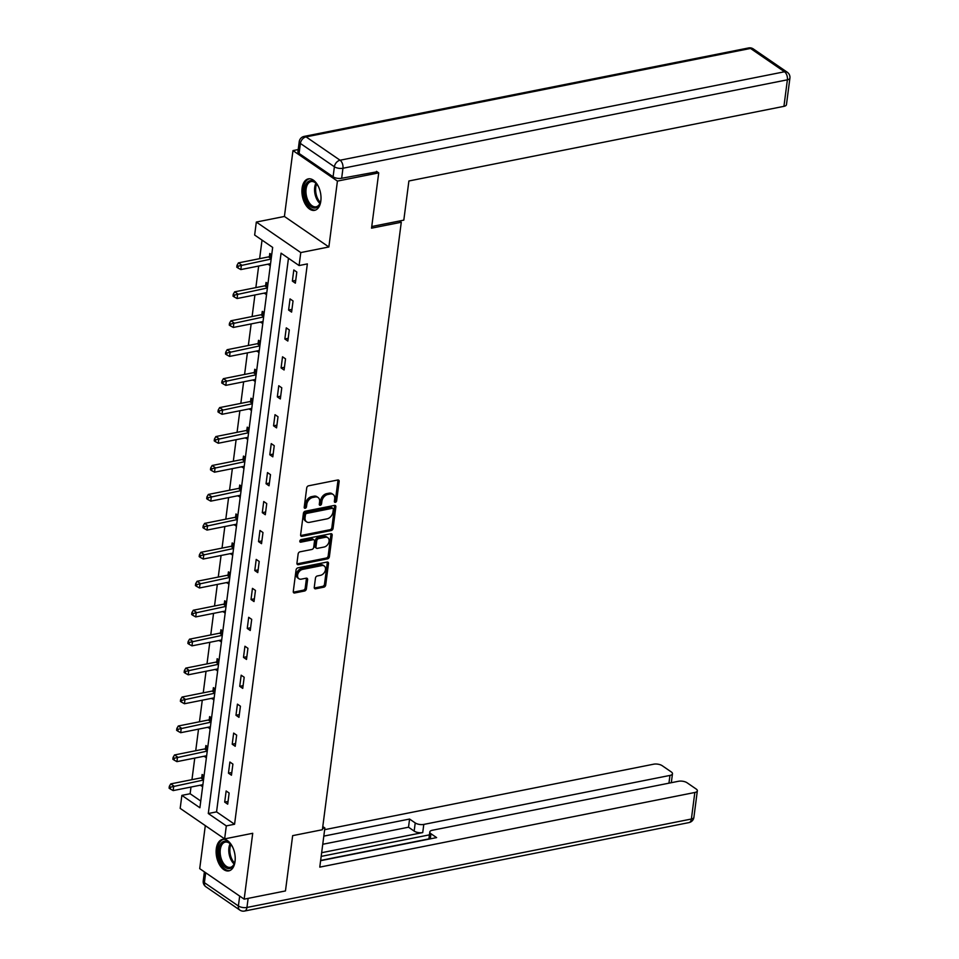 <?xml version="1.0" encoding="UTF-8"?>
<svg xmlns="http://www.w3.org/2000/svg" width="959" height="959" viewBox="0 0 959 959"><rect width="100%" height="100%" fill="white"/><g stroke="black" fill="none" stroke-linecap="round" stroke-linejoin="round"><path stroke-width="1.44" d="M335.338 502.348A1.415 0.995 124.5 0 0 336.633 500.85L339.15 481.49A2.014 1.427 124.5 0 0 337.76 479.991L308.57 485.805A2.014 1.427 124.5 0 0 306.712 487.951L304.207 507.299A1.415 0.995 124.5 0 0 306.472 506.843L306.796 504.338A6.461 4.555 124.5 0 1 312.742 497.481L315.175 497.002A6.461 4.555 124.5 0 1 318.076 497.505A6.461 4.555 124.5 0 1 319.611 501.797L319.287 504.302A1.415 0.995 124.5 0 0 321.553 503.847L321.876 501.341A6.461 4.555 124.5 0 1 327.822 494.484L330.256 493.993A6.461 4.555 124.5 0 1 333.157 494.496A6.461 4.555 124.5 0 1 334.691 498.788L334.367 501.293A1.415 0.995 124.5 0 0 335.338 502.348M334.355 501.449A1.415 0.995 124.5 0 0 335.434 500.023L337.952 480.675A2.014 1.427 124.5 0 0 337.904 479.979M304.195 507.455A1.415 0.995 124.5 0 0 305.274 506.028L305.597 503.523L306.796 504.338M319.275 504.458A1.415 0.995 124.5 0 0 320.354 503.019L320.678 500.514L321.876 501.341M235.039 861.578A16.039 9.206 -101.3 0 0 231.958 845.778A16.039 9.206 -101.3 0 0 222.536 839.413A16.039 9.206 -101.3 0 0 216.302 848.715A16.039 9.206 -101.3 0 0 219.395 864.515A16.039 9.206 -101.3 0 0 228.805 870.88A16.039 9.206 -101.3 0 0 235.039 861.578M320.833 201.042A16.039 9.206 -101.3 0 0 317.741 185.231A16.039 9.206 -101.3 0 0 308.33 178.877A16.039 9.206 -101.3 0 0 302.097 188.18A16.039 9.206 -101.3 0 0 305.178 203.979A16.039 9.206 -101.3 0 0 314.588 210.345A16.039 9.206 -101.3 0 0 320.833 201.042M314.264 587.304A2.014 1.427 124.5 0 0 315.655 588.802L323.842 587.172A2.014 1.427 124.5 0 0 325.7 585.038L328.493 563.544A2.014 1.427 124.5 0 0 327.103 562.046L297.913 567.848A2.014 1.427 124.5 0 0 296.055 569.994L293.274 591.487A2.014 1.427 124.5 0 0 294.653 592.986L304.542 591.02A2.014 1.427 124.5 0 0 306.4 588.874L307.599 579.68A2.014 1.427 124.5 0 0 306.209 578.181L301.306 579.152A5.406 3.812 124.5 0 1 298.884 578.733A5.406 3.812 124.5 0 1 298.009 573.602A5.406 3.812 124.5 0 1 302.576 569.406L321.792 565.582A5.406 3.812 124.5 0 1 324.214 566.002A5.406 3.812 124.5 0 1 325.089 571.132A5.406 3.812 124.5 0 1 320.522 575.328L317.321 575.963A2.014 1.427 124.5 0 0 315.463 578.109L314.264 587.304M226.312 825.891L224.634 838.885L180.184 808.377L181.874 795.383L199.892 807.754L272.668 247.41L254.65 235.039L256.329 222.056L300.778 252.565L299.088 265.547L281.071 253.176L208.295 813.52L226.312 825.891L234.571 824.249L307.348 263.905L299.088 265.547M376.491 171.349L378.721 172.884L371.541 228.17L401.282 222.248L322.38 829.727L292.651 835.649L285.458 890.935L244.161 899.158L252.72 833.287L224.634 838.885M378.721 172.884L337.424 181.095L292.974 150.599L284.415 216.458L256.329 222.056M284.415 216.458L328.865 246.966L337.424 181.095M328.865 246.966L300.778 252.565M331.203 530.531A2.014 1.427 124.5 0 0 333.061 528.397L335.854 506.903A2.014 1.427 124.5 0 0 334.463 505.405L305.274 511.207A2.014 1.427 124.5 0 0 303.416 513.353L300.623 534.846A2.014 1.427 124.5 0 0 302.013 536.345L331.203 530.531L330.004 529.716A2.014 1.427 124.5 0 0 331.862 527.57L334.643 506.076A2.014 1.427 124.5 0 0 334.607 505.381M332.174 535.218L329.381 556.711A2.014 1.427 124.5 0 1 327.522 558.857L298.333 564.671A2.014 1.427 124.5 0 1 296.942 563.161L298.141 553.966A2.014 1.427 124.5 0 1 299.999 551.821L311.843 549.471A2.014 1.427 124.5 0 0 313.701 547.325L314.492 541.224A2.014 1.427 124.5 0 0 313.102 539.725L300.778 542.183A1.415 0.995 124.5 0 1 301.114 539.629L330.783 533.719A2.014 1.427 124.5 0 1 332.174 535.218L330.975 534.391L328.182 555.884L329.381 556.711M205.31 825.615L199.712 868.65L244.161 899.158M298.213 149.556L292.974 150.599M401.282 222.248L399.459 221.002M288.467 258.247L216.554 811.877L234.571 824.249M293.814 269.97L292.363 281.095L295.36 283.157L296.81 272.032L293.814 269.97M290.05 298.908L288.599 310.045L291.608 312.107L293.046 300.97L290.05 298.908M286.285 327.858L284.847 338.995L287.844 341.044L289.294 329.92L286.285 327.858M282.533 356.796L281.083 367.932L284.092 369.994L285.53 358.858L282.533 356.796M278.769 385.746L277.331 396.882L280.328 398.944L281.778 387.808L278.769 385.746M275.017 414.696L273.567 425.82L276.564 427.882L278.014 416.757L275.017 414.696M271.253 443.633L269.803 454.77L272.812 456.832L274.25 445.695L271.253 443.633M267.489 472.583L266.051 483.72L269.047 485.769L270.498 474.645L267.489 472.583M263.737 501.521L262.286 512.657L265.295 514.719L266.734 503.583L263.737 501.521M259.973 530.471L258.534 541.607L261.531 543.669L262.982 532.533L259.973 530.471M256.221 559.421L254.77 570.545L257.767 572.607L259.218 561.483L256.221 559.421M252.457 588.358L251.006 599.495L254.015 601.557L255.454 590.42L252.457 588.358M248.693 617.308L247.254 628.433L250.251 630.495L251.702 619.37L248.693 617.308M244.941 646.246L243.49 657.383L246.499 659.444L247.937 648.308L244.941 646.246M241.177 675.196L239.738 686.332L242.735 688.394L244.185 677.258L241.177 675.196M237.424 704.146L235.974 715.27L238.971 717.332L240.421 706.208L237.424 704.146M233.66 733.084L232.21 744.22L235.219 746.282L236.657 735.145L233.66 733.084M229.896 762.033L228.458 773.158L231.455 775.22L232.905 764.095L229.896 762.033M226.144 790.971L224.694 802.108L227.703 804.169L229.141 793.033L226.144 790.971M262.035 240.11L259.625 258.666M258.666 266.027L255.861 287.604M254.914 294.976L252.109 316.554M251.15 323.914L248.345 345.492M247.386 352.864L244.593 374.442M243.634 381.814L240.829 403.391M239.87 410.752L237.065 432.329M236.118 439.702L233.313 461.279M232.354 468.639L229.549 490.217M228.59 497.589L225.797 519.167M224.838 526.539L222.032 548.116M221.073 555.477L218.268 577.054M217.321 584.427L214.516 606.004M213.557 613.364L210.752 634.942M209.793 642.314L207 663.892M206.041 671.264L203.236 692.842M202.277 700.202L199.472 721.779M198.525 729.152L195.72 750.729M194.761 758.089L191.956 779.667M190.997 787.039L190.134 793.74L200.755 801.041M271.709 254.794L269.779 253.476L269.395 256.485M268.4 264.097L270.258 265.931M267.945 283.744L266.027 282.425L265.631 285.422M264.648 293.034L266.494 294.869M264.193 312.682L262.263 311.363L261.879 314.372M260.884 321.984L262.742 323.818M260.428 341.632L258.51 340.313L258.115 343.31M257.132 350.922L258.978 352.756M256.664 370.57L254.746 369.251L254.363 372.26M253.368 379.872L255.226 381.706M252.912 399.519L250.982 398.201L250.599 401.21M249.604 408.822L251.462 410.656M249.148 428.469L247.23 427.151L246.835 430.147M245.852 437.76L247.698 439.594M245.396 457.407L243.466 456.088L243.083 459.097M242.088 466.709L243.946 468.543M241.632 486.357L239.714 485.038L239.318 488.035M238.335 495.647L240.182 497.481M237.868 515.295L235.95 513.976L235.566 516.985M234.571 524.597L236.429 526.431M234.116 544.244L232.186 542.926L231.802 545.935M230.807 553.547L232.665 555.381M230.352 573.194L228.434 571.876L228.038 574.873M227.055 582.485L228.901 584.319M226.588 602.132L224.67 600.813L224.286 603.822M223.291 611.434L225.149 613.269M222.836 631.082L220.918 629.763L220.522 632.76M219.539 640.372L221.385 642.206M219.072 660.02L217.154 658.701L216.77 661.71M215.775 669.322L217.633 671.156M215.319 688.97L213.389 687.651L213.006 690.66M212.011 698.272L213.869 700.106M211.555 717.919L209.637 716.601L209.242 719.598M208.259 727.21L210.105 729.044M207.791 746.857L205.873 745.539L205.49 748.547M204.495 756.16L206.353 757.994M204.039 775.807L202.121 774.488L201.726 777.485M200.743 785.097L202.589 786.931M190.134 793.74L181.874 795.383M216.554 811.877L208.295 813.52M268.34 264.612L270.486 264.181M292.363 281.095L295.72 280.436M288.599 310.045L291.956 309.373M264.576 293.55L266.722 293.13M284.847 338.995L288.203 338.323M260.824 322.5L262.97 322.068M281.083 367.932L284.439 367.261M257.06 351.45L259.206 351.018M277.331 396.882L280.687 396.211M253.296 380.387L255.454 379.956M273.567 425.82L276.923 425.161M249.544 409.337L251.69 408.906M269.803 454.77L273.159 454.098M245.78 438.275L247.925 437.855M266.051 483.72L269.407 483.048M242.028 467.225L244.173 466.793M262.286 512.657L265.643 511.986M238.264 496.175L240.409 495.743M258.534 541.607L261.891 540.936M234.499 525.112L236.657 524.681M254.77 570.545L258.127 569.886M230.747 554.062L232.893 553.631M251.006 599.495L254.363 598.824M226.983 583L229.129 582.581M247.254 628.433L250.611 627.773M223.231 611.95L225.377 611.518M243.49 657.383L246.847 656.711M219.467 640.888L221.613 640.468M239.738 686.332L243.095 685.661M215.703 669.838L217.861 669.406M235.974 715.27L239.33 714.611M211.951 698.787L214.097 698.356M232.21 744.22L235.566 743.549M208.187 727.725L210.333 727.306M228.458 773.158L231.814 772.498M204.435 756.675L206.581 756.243M224.694 802.108L228.05 801.436M200.671 785.613L202.817 785.193M333.157 494.496L331.958 493.669A6.461 4.555 124.5 0 0 329.057 493.178L330.256 493.993M320.678 500.514A6.461 4.555 124.5 0 1 326.623 493.657L329.057 493.178M318.076 497.505L316.878 496.678A6.461 4.555 124.5 0 0 313.977 496.175L315.175 497.002M305.597 503.523A6.461 4.555 124.5 0 1 311.543 496.654L313.977 496.175M300.658 535.542A2.014 1.427 124.5 0 0 300.814 535.518L330.004 529.716M333.324 509.361A1.415 0.995 124.5 0 0 332.353 508.306L306.724 513.401A1.415 0.995 124.5 0 0 305.43 514.911L305.082 517.548A6.461 4.555 124.5 0 0 306.616 521.84A6.461 4.555 124.5 0 0 309.517 522.343L327.031 518.855A6.461 4.555 124.5 0 0 332.977 511.998L333.324 509.361M332.989 508.414L331.778 507.587A1.415 0.995 124.5 0 0 331.143 507.479L332.353 508.306M306.616 521.84L305.418 521.013A6.461 4.555 124.5 0 1 303.883 516.721L304.219 514.084A1.415 0.995 124.5 0 1 305.525 512.586L331.143 507.479M296.99 563.868A2.014 1.427 124.5 0 0 297.134 563.844L326.324 558.03A2.014 1.427 124.5 0 0 328.182 555.884M314.013 539.881L312.814 539.054A2.014 1.427 124.5 0 0 311.903 538.898L299.795 541.308M324.118 547.026A5.406 3.812 124.5 0 0 328.685 542.83A5.406 3.812 124.5 0 0 327.81 537.699A5.406 3.812 124.5 0 0 325.389 537.28L318.616 538.622A2.014 1.427 124.5 0 0 316.758 540.768L315.967 546.87A2.014 1.427 124.5 0 0 317.357 548.368L324.118 547.026M327.81 537.699L326.611 536.872A5.406 3.812 124.5 0 0 324.19 536.453L325.389 537.28M316.446 548.212L315.247 547.385A2.014 1.427 124.5 0 1 314.768 546.055L315.559 539.953A2.014 1.427 124.5 0 1 317.417 537.807L324.19 536.453M330.975 534.391A2.014 1.427 124.5 0 0 330.927 533.695M324.214 566.002L323.015 565.175A5.406 3.812 124.5 0 0 320.594 564.755L321.792 565.582M298.884 578.733L297.686 577.905A5.406 3.812 124.5 0 1 296.81 572.775A5.406 3.812 124.5 0 1 301.378 568.591L320.594 564.755M293.31 592.183A2.014 1.427 124.5 0 0 293.454 592.159L303.344 590.193A2.014 1.427 124.5 0 0 305.202 588.047L306.4 578.852A2.014 1.427 124.5 0 0 306.353 578.157M314.312 587.999A2.014 1.427 124.5 0 0 314.456 587.987L322.644 586.357A2.014 1.427 124.5 0 0 324.502 584.211L327.295 562.717A2.014 1.427 124.5 0 0 327.259 562.022M271.673 255.082L269.143 256.64A2.062 1.45 -55.5 0 1 268.508 256.892L238.431 262.874L241.44 264.936L240.829 269.575L270.558 263.665M271.157 259.026L238.204 266.146L237.005 265.319L236.765 267.177L237.964 267.993L238.204 266.146M240.829 269.575L237.964 267.993M237.005 265.319L238.431 262.874M321.013 198.681A13.882 7.972 78.7 0 1 320.186 202.972A13.882 7.972 78.7 0 1 312.226 207.492A13.882 7.972 78.7 0 1 304.95 195.792A13.882 7.972 78.7 0 1 307.288 182.366A13.882 7.972 78.7 0 1 316.326 183.541A13.882 7.972 78.7 0 1 318.724 187.185M316.614 183.876A12.851 7.372 -101.3 0 0 311.1 181.575A12.851 7.372 -101.3 0 0 306.353 195.516A12.851 7.372 -101.3 0 0 316.122 206.784A12.851 7.372 -101.3 0 0 320.33 202.553M309.409 178.77A15.943 9.146 -101.3 0 0 303.787 195.996A15.943 9.146 -101.3 0 0 315.631 210.021M235.219 859.228A13.882 7.972 78.7 0 1 234.404 863.508A13.882 7.972 78.7 0 1 226.432 868.027A13.882 7.972 78.7 0 1 219.155 856.327A13.882 7.972 78.7 0 1 221.493 842.901A13.882 7.972 78.7 0 1 230.532 844.076A13.882 7.972 78.7 0 1 232.929 847.72M230.819 844.411A12.851 7.372 -101.3 0 0 225.317 842.11A12.851 7.372 -101.3 0 0 220.57 856.051A12.851 7.372 -101.3 0 0 230.328 867.332A12.851 7.372 -101.3 0 0 234.535 863.1M223.615 839.305A15.943 9.146 -101.3 0 0 217.993 856.543A15.943 9.146 -101.3 0 0 229.836 870.568M371.756 226.516L403.811 220.138L408.894 180.987L783.935 106.341L787.387 79.813L342.95 168.257L341.656 178.278L377.103 171.769M299.1 153.464L333.097 176.792L334.391 166.77L300.395 143.442L299.1 153.464A6.174 2.565 -172.6 0 1 297.937 151.678L299.232 141.656A6.174 2.565 7.4 0 0 300.395 143.442A6.174 4.351 124.5 0 1 306.077 136.885L340.073 160.225L784.51 71.769L750.513 48.441L306.077 136.885A6.174 3.536 -101.3 0 0 304.147 136.406A6.174 6.174 0 0 0 299.232 141.656M753.283 48.909A6.174 6.174 0 0 0 748.583 47.95A6.174 3.536 -101.3 0 1 750.513 48.441A6.174 4.351 -55.5 0 1 753.283 48.909L787.279 72.249A6.174 4.351 124.5 0 0 784.51 71.769A6.174 3.536 -101.3 0 1 787.387 79.813A6.174 2.565 7.4 0 0 789.904 78.135L786.452 104.663A6.174 2.565 -172.6 0 1 783.935 106.341M341.656 178.278A6.174 2.565 -172.6 0 1 333.097 176.792M322.548 828.444L324.873 827.977L322.799 826.55M324.873 827.977L319.779 867.128L694.831 792.482A6.174 2.565 7.4 0 0 697.337 790.803A6.174 2.565 7.4 0 0 696.174 789.029L687.052 782.76A6.174 2.565 7.4 0 0 678.492 781.273L432.317 830.266A6.174 2.565 7.4 0 0 429.8 831.944A6.174 2.565 7.4 0 0 430.963 833.731L430.303 838.861M320.618 860.691L436.609 837.603L430.963 833.731M668.95 783.167L669.957 775.423A6.174 2.565 7.4 0 0 672.475 773.745A6.174 2.565 7.4 0 0 671.312 771.959L662.189 765.69A6.174 2.565 7.4 0 0 653.618 764.203L324.645 829.679M415.223 822.93A6.174 2.565 7.4 0 0 423.794 824.416L422.727 832.58A6.174 2.565 -172.6 0 1 414.168 831.093L415.223 822.93L409.577 819.046L323.806 836.116M669.957 775.423L423.794 824.416M320.654 860.439L428.901 838.897M422.727 832.58L321.661 852.695M429.428 834.857L321.181 856.399M414.168 831.093L408.522 827.209L322.751 844.28M408.522 827.209L409.577 819.046M267.909 284.032L265.379 285.578A2.062 1.45 -55.5 0 1 264.744 285.842L234.679 291.824L237.676 293.886L237.077 298.525L266.794 292.603M267.393 287.976L234.452 295.084L233.253 294.257L233.001 296.115L234.212 296.942L234.452 295.084M237.077 298.525L234.212 296.942M233.253 294.257L234.679 291.824M264.145 312.97L261.615 314.528A2.062 1.45 -55.5 0 1 260.98 314.78L230.915 320.774L233.924 322.835L233.313 327.463L263.03 321.553M263.641 316.914L230.687 324.034L229.489 323.207L229.249 325.065L230.448 325.88L230.687 324.034M233.313 327.463L230.448 325.88M229.489 323.207L230.915 320.774M260.392 341.919L257.863 343.478A2.062 1.45 -55.5 0 1 257.228 343.73L227.151 349.711L230.16 351.773L229.561 356.412L259.278 350.503M259.877 345.863L226.935 352.972L225.725 352.157L225.485 354.003L226.684 354.83L226.935 352.972M229.561 356.412L226.684 354.83M225.725 352.157L227.151 349.711M256.628 370.857L254.099 372.416A2.062 1.45 -55.5 0 1 253.464 372.679L223.399 378.661L226.396 380.723L225.797 385.362L255.514 379.44M256.113 374.801L223.171 381.922L221.973 381.095L221.733 382.953L222.932 383.78L223.171 381.922M225.797 385.362L222.932 383.78M221.973 381.095L223.399 378.661M252.876 399.807L250.347 401.365A2.062 1.45 -55.5 0 1 249.712 401.617L219.635 407.599L222.644 409.661L222.032 414.3L251.761 408.39M252.361 403.751L219.407 410.86L218.208 410.044L217.969 411.891L219.167 412.718L219.407 410.86M222.032 414.3L219.167 412.718M218.208 410.044L219.635 407.599M249.112 428.757L246.583 430.303A2.062 1.45 -55.5 0 1 245.948 430.567L215.883 436.549L218.88 438.611L218.28 443.25L247.997 437.328M248.597 432.701L215.655 439.809L214.456 438.982L214.205 440.84L215.415 441.667L215.655 439.809M218.28 443.25L215.415 441.667M214.456 438.982L215.883 436.549M245.348 457.695L242.819 459.253A2.062 1.45 -55.5 0 1 242.183 459.505L212.119 465.499L215.128 467.56L214.516 472.188L244.233 466.278M244.845 461.639L211.891 468.759L210.692 467.932L210.453 469.79L211.651 470.605L211.891 468.759M214.516 472.188L211.651 470.605M210.692 467.932L212.119 465.499M241.596 486.645L239.067 488.203A2.062 1.45 -55.5 0 1 238.431 488.455L208.355 494.436L211.364 496.498L210.764 501.137L240.481 495.228M241.081 490.588L208.139 497.697L206.928 496.882L206.688 498.728L207.887 499.555L208.139 497.697M210.764 501.137L207.887 499.555M206.928 496.882L208.355 494.436M237.832 515.582L235.303 517.141A2.062 1.45 -55.5 0 1 234.667 517.404L204.603 523.386L207.6 525.448L207 530.087L236.717 524.165M237.317 519.526L204.375 526.647L203.176 525.82L202.936 527.678L204.135 528.505L204.375 526.647M207 530.087L204.135 528.505M203.176 525.82L204.603 523.386M234.08 544.532L231.551 546.091A2.062 1.45 -55.5 0 1 230.915 546.342L200.839 552.324L203.847 554.386L203.236 559.025L232.965 553.115M233.564 548.476L200.611 555.585L199.412 554.77L199.172 556.616L200.371 557.443L200.611 555.585M203.236 559.025L200.371 557.443M199.412 554.77L200.839 552.324M230.316 573.482L227.786 575.028A2.062 1.45 -55.5 0 1 227.151 575.292L197.086 581.274L200.083 583.336L199.484 587.975L229.201 582.053M229.8 577.426L196.859 584.534L195.66 583.707L195.408 585.565L196.619 586.393L196.859 584.534M199.484 587.975L196.619 586.393M195.66 583.707L197.086 581.274M226.552 602.42L224.022 603.978A2.062 1.45 -55.5 0 1 223.387 604.23L193.322 610.224L196.331 612.286L195.72 616.913L225.437 611.003M226.048 606.364L193.095 613.484L191.896 612.657L191.656 614.515L192.855 615.33L193.095 613.484M195.72 616.913L192.855 615.33M191.896 612.657L193.322 610.224M222.8 631.37L220.27 632.928A2.062 1.45 -55.5 0 1 219.635 633.18L189.558 639.162L192.567 641.223L191.968 645.863L221.685 639.953M222.284 635.314L189.343 642.422L188.132 641.595L187.892 643.453L189.091 644.28L189.343 642.422M191.968 645.863L189.091 644.28M188.132 641.595L189.558 639.162M219.036 660.307L216.506 661.866A2.062 1.45 -55.5 0 1 215.871 662.13L185.806 668.111L188.803 670.173L188.204 674.812L217.921 668.891M218.52 664.251L185.578 671.372L184.38 670.545L184.14 672.403L185.339 673.23L185.578 671.372M188.204 674.812L185.339 673.23M184.38 670.545L185.806 668.111M215.284 689.257L212.754 690.816A2.062 1.45 -55.5 0 1 212.119 691.067L182.042 697.049L185.051 699.111L184.44 703.75L214.169 697.84M214.768 693.201L181.814 700.31L180.616 699.495L180.376 701.341L181.575 702.168L181.814 700.31M184.44 703.75L181.575 702.168M180.616 699.495L182.042 697.049M211.519 718.207L208.99 719.753A2.062 1.45 -55.5 0 1 208.355 720.017L178.29 725.999L181.287 728.061L180.688 732.7L210.405 726.778M211.004 722.151L178.062 729.26L176.864 728.432L176.612 730.29L177.823 731.118L178.062 729.26M180.688 732.7L177.823 731.118M176.864 728.432L178.29 725.999M207.755 747.145L205.226 748.703A2.062 1.45 -55.5 0 1 204.591 748.955L174.526 754.949L177.535 757.011L176.924 761.638L206.641 755.728M207.252 751.089L174.298 758.209L173.1 757.382L172.86 759.24L174.058 760.055L174.298 758.209M176.924 761.638L174.058 760.055M173.1 757.382L174.526 754.949M204.003 776.095L201.474 777.641A2.062 1.45 -55.5 0 1 200.839 777.905L170.762 783.887L173.771 785.948L173.171 790.588L202.888 784.678M203.488 780.039L170.546 787.147L169.335 786.32L169.096 788.178L170.294 789.005L170.546 787.147M173.171 790.588L170.294 789.005M169.335 786.32L170.762 783.887M335.434 500.023L336.633 500.85M305.274 506.028L306.472 506.843M320.354 503.019L321.553 503.847M326.623 493.657L327.822 494.484M311.543 496.654L312.742 497.481M337.952 480.675L339.15 481.49M300.814 535.518L302.013 536.345M334.643 506.076L335.854 506.903M331.862 527.57L333.061 528.397M305.525 512.586L306.724 513.401M304.219 514.084L305.43 514.911M303.883 516.721L305.082 517.548M326.324 558.03L327.522 558.857M297.134 563.844L298.333 564.671M311.903 538.898L313.102 539.725M299.819 541.511L300.778 542.183M317.417 537.807L318.616 538.622M315.559 539.953L316.758 540.768M314.768 546.055L315.967 546.87M301.378 568.591L302.576 569.406M306.4 578.852L307.599 579.68M305.202 588.047L306.4 588.874M303.344 590.193L304.542 591.02M293.454 592.159L294.653 592.986M327.295 562.717L328.493 563.544M324.502 584.211L325.7 585.038M322.644 586.357L323.842 587.172M314.456 587.987L315.655 588.802M269.143 256.64L271.277 258.103M268.508 256.892L271.193 258.738M319.934 203.452A12.851 7.372 78.7 0 1 314.96 193.802A12.851 7.372 78.7 0 1 315.895 183.193M316.65 183.924A12.431 7.133 -101.3 0 0 316.014 193.598A12.431 7.133 -101.3 0 0 320.342 202.493M234.14 863.999A12.851 7.372 78.7 0 1 229.177 854.337A12.851 7.372 78.7 0 1 230.112 843.728M230.867 844.459A12.431 7.133 -101.3 0 0 230.232 854.133A12.431 7.133 -101.3 0 0 234.559 863.028M342.95 168.257A6.174 3.536 -101.3 0 0 340.073 160.225A6.174 4.351 -55.5 0 0 334.391 166.77A6.174 2.565 7.4 0 0 342.95 168.257M205.682 872.75L204.399 882.652L238.383 905.979L239.678 896.078M248.129 898.367L246.942 907.466L691.379 819.022L694.831 792.482M693.896 817.344A6.174 2.565 -172.6 0 1 691.379 819.022A6.174 3.536 -101.3 0 1 688.982 822.594A6.174 6.174 0 0 0 693.896 817.344L697.337 790.803M246.942 907.466A6.174 2.565 -172.6 0 1 238.383 905.979A6.174 4.351 -55.5 0 0 239.846 910.091A6.174 6.174 0 0 0 244.545 911.05A6.174 3.536 -101.3 0 0 246.942 907.466M204.399 882.652A6.174 2.565 -172.6 0 1 203.236 880.865A6.174 6.174 0 0 0 205.861 886.751A6.174 4.351 124.5 0 1 204.399 882.652M265.379 285.578L267.513 287.053M264.744 285.842L267.429 287.688M261.615 314.528L263.761 315.99M260.98 314.78L263.677 316.626M257.863 343.478L259.997 344.94M257.228 343.73L259.913 345.576M254.099 372.416L256.233 373.89M253.464 372.679L256.161 374.525M250.347 401.365L252.481 402.828M249.712 401.617L252.397 403.463M246.583 430.303L248.717 431.778M245.948 430.567L248.633 432.413M242.819 459.253L244.965 460.716M242.183 459.505L244.881 461.351M239.067 488.203L241.2 489.665M238.431 488.455L241.117 490.301M235.303 517.141L237.436 518.615M234.667 517.404L237.364 519.251M231.551 546.091L233.684 547.553M230.915 546.342L233.6 548.188M227.786 575.028L229.92 576.503M227.151 575.292L229.836 577.138M224.022 603.978L226.168 605.441M223.387 604.23L226.084 606.076M220.27 632.928L222.404 634.39M219.635 633.18L222.32 635.026M216.506 661.866L218.64 663.328M215.871 662.13L218.568 663.976M212.754 690.816L214.888 692.278M212.119 691.067L214.804 692.913M208.99 719.753L211.124 721.228M208.355 720.017L211.04 721.863M205.226 748.703L207.372 750.166M204.591 748.955L207.288 750.801M201.474 777.641L203.608 779.116M200.839 777.905L203.524 779.751M789.904 78.135A6.174 6.174 0 0 0 787.279 72.249M748.583 47.95L304.147 136.406M688.982 822.594L244.545 911.05M204.399 871.863L203.236 880.865M239.846 910.091L205.861 886.751M428.865 839.149L429.8 831.944M672.475 773.745L671.312 782.7"/></g></svg>
